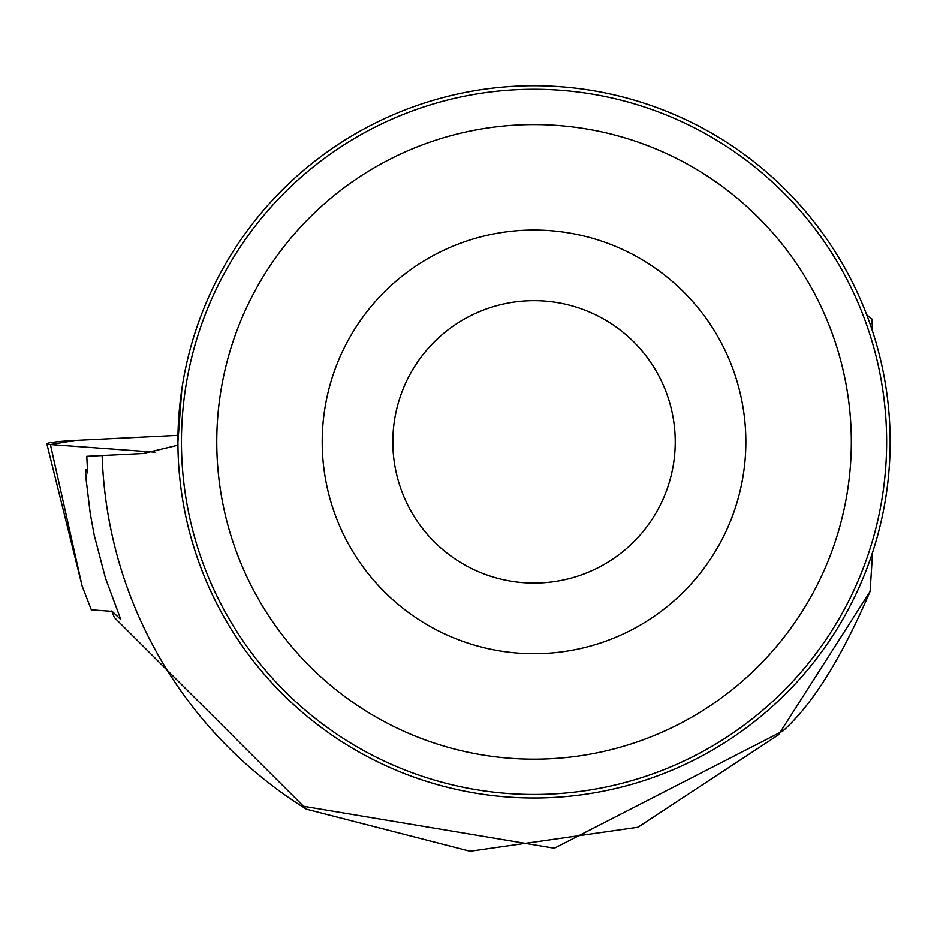 <?xml version="1.0" encoding="UTF-8"?>
<svg xmlns="http://www.w3.org/2000/svg" width="937" height="937" viewBox="0 0 937 937"><rect width="100%" height="100%" fill="white"/><g stroke="black" fill="none" stroke-linecap="round" stroke-linejoin="round"><path stroke-width="1.41" d="M112.147 611.346L91.322 609.835L82.116 586.023L46.85 443.833A28.016 1.933 -2.9 0 0 50.399 444.56L154.956 452.184L50.399 444.56L75.218 440.437L177.971 435.354L75.218 440.437A28.016 1.933 -2.9 0 0 46.85 443.833M111.749 610.971L120.814 619.556L105.459 578.106L94.262 535.355L90.257 513.617L86.263 480.704L85.478 469.671L87.609 472.974L86.801 456.296L143.291 453.496L177.925 445.216L177.901 441.877A356.119 356.119 0 0 1 712.085 133.464A356.119 356.119 0 0 1 712.085 750.279A356.119 356.119 0 0 1 177.913 441.877L181.825 389.242M102.145 455.534A432.098 432.098 0 0 0 306.469 809.205L470.069 851.241L637.968 827.242L778.518 734.784L870.086 591.423L872.605 552.291M872.605 331.464L871.867 318.967L866.737 314.879M870.086 591.423C841.485 658.161 812.402 704.683 782.84 731.024L554.341 848.219L301.234 805.902M306.469 809.205L114.302 617.436L111.89 611.334M745.852 441.877A211.821 211.821 0 0 0 428.115 258.436A211.821 211.821 0 0 0 428.115 625.319A211.821 211.821 0 0 0 745.852 441.877M851.311 441.877A317.292 317.292 0 0 0 375.386 167.102A317.292 317.292 0 0 0 375.386 716.653A317.292 317.292 0 0 0 851.311 441.877M886.625 441.877A352.593 352.593 0 0 0 357.735 136.521A352.593 352.593 0 0 0 357.735 747.222A352.593 352.593 0 0 0 886.625 441.877M675.237 441.877A141.218 141.218 0 0 0 463.428 319.587A141.218 141.218 0 0 0 463.428 564.168A141.218 141.218 0 0 0 675.237 441.877M85.478 469.671L87.399 469.578M50.399 444.56L82.116 586.023"/></g></svg>
